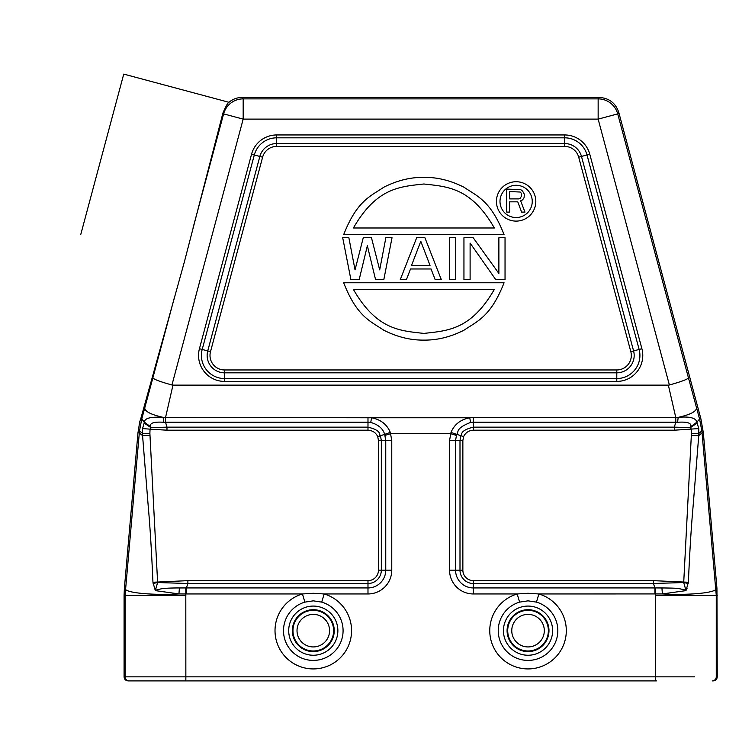 <?xml version="1.0" encoding="UTF-8"?>
<svg xmlns="http://www.w3.org/2000/svg" width="755" height="755" viewBox="0 0 755 755"><rect width="100%" height="100%" fill="white"/><g stroke="black" fill="none" stroke-linecap="round" stroke-linejoin="round"><path stroke-width="1.13" d="M694.543 676.848L185.843 676.848L185.843 680.897L655.482 680.897L129.124 680.897A4.049 4.049 -90 0 1 125.066 676.848L125.066 595.346L124.075 595.299L124.386 588.239L137.986 432.7L139.666 422.177M124.075 595.299L124.075 676.848C124.311 679.311 125.66 680.661 128.123 680.897L129.124 680.897A4.049 4.049 -90 0 1 125.066 676.848L146.781 676.848M655.482 680.897L655.482 595.346L716.259 595.346L716.259 676.848A4.049 4.049 90 0 1 712.201 680.897L713.201 680.897C715.655 680.661 717.014 679.311 717.25 676.848L716.939 588.239L703.33 432.7L700.885 418.789L618.798 112.467C615.655 103.048 609.134 98.046 599.234 97.452L242.091 97.452C237.136 97.499 232.757 99.113 228.944 102.293L123.745 74.103L80.747 234.56M656.472 680.897L184.852 680.897L656.472 680.897M185.853 676.848L185.805 593.958L178.935 593.93L155.313 590.618L152.954 582.265C151.585 551.131 150.009 525.867 148.244 506.482L142.572 435.635L142.563 428.585L144.403 422.177C144.498 418.204 150.745 416.59 163.137 417.355L165.553 417.477L172.97 385.125L171.942 384.984C160.173 381.709 153.822 379.34 152.869 377.877L141.751 419.025L140.741 418.846L184.267 262.296L222.933 113.005C225.99 105.993 227.991 102.425 228.944 102.293C227.991 102.425 225.99 105.993 222.933 113.005L223.612 113.882A20.262 20.253 -37.5 0 1 243.176 98.867L242.091 97.452M140.741 418.846L139.571 422.309M696.591 407.993L688.447 377.868C687.503 379.331 681.142 381.709 669.383 384.984L668.354 385.125L675.772 417.477L678.188 417.355C690.079 414.721 696.214 411.598 696.591 407.993L699.574 419.025L700.885 418.789M143.969 422.96L150.773 427.528L150.604 426.745L144.403 422.177L141.751 419.025L139.486 430.926L125.066 595.346L185.853 595.346M172.97 385.125L668.354 385.125M675.772 417.477L675.791 422.205L677.594 422.262C687.456 421.611 691.835 423.102 690.731 426.726L690.551 427.528L674.338 427.151L675.791 422.205L473.338 422.205L473.338 427.151C457.974 430.935 462.853 435.512 460.918 435.635L456.652 434.37C459.153 431.879 454.944 428.585 470.591 422.423L473.338 422.205L473.338 417.477L675.772 417.477M677.594 422.262L678.188 417.355C689.608 416.298 695.846 417.892 696.912 422.149L690.731 426.726M674.338 430.199L473.338 430.199L473.338 427.151L674.338 427.151L674.338 430.199L698.762 428.585L696.912 422.149L699.574 419.025L701.839 430.926L698.828 433.427L698.752 435.635L702.046 432.926L701.839 430.926M698.762 428.585L698.828 433.427L691.429 433.512L683.709 582.53L685.889 590.212C677.612 588.23 678.707 588.136 661.918 587.947L654.915 587.937L653.443 583.511L653.443 580.652L473.338 580.652A10.476 10.476 9.8 0 1 462.862 570.167L459.993 570.176L459.993 440.514L460.918 435.635L463.589 436.683L462.862 440.514L462.862 570.167M144.734 407.993C144.969 411.532 151.094 414.646 163.137 417.355L163.731 422.262L165.534 422.205L165.553 417.477L371.583 417.77C380.737 419.535 386.985 424.414 390.316 432.417L391.769 440.514L391.769 570.176A23.792 23.792 -41.8 0 1 367.987 593.958L324.14 593.958L313.297 593.279L302.444 593.958L185.805 593.958L185.758 587.937L179.407 587.947L178.935 593.93C151.406 595.506 123.197 592.609 125.377 588.277L124.386 588.239M179.407 587.947C167.346 587.956 164.146 588.438 161.249 588.824L155.436 590.212L157.616 582.53L149.896 433.483A69.29 69.29 92 0 1 150.094 429.161L166.987 430.199L367.987 430.199L367.987 422.205L370.733 422.423C378.378 424.659 383.021 428.642 384.673 434.37L385.758 440.514L381.332 440.514L381.332 570.176L385.758 570.176L385.758 440.514L391.769 440.514M149.924 435.446L142.572 435.635L139.279 432.926L137.986 432.7M153.114 583.492L157.616 582.53L187.882 583.511L186.41 587.937L185.758 587.937M154.294 588.523L155.577 588.183M152.954 582.265L187.882 580.652L187.882 583.511L367.987 583.511L367.987 587.937A17.761 17.761 133.9 0 0 385.758 570.176L391.769 570.176M149.896 433.483L142.487 433.389L139.486 430.926M163.731 422.262C153.737 421.62 149.358 423.111 150.604 426.745M473.338 417.477L469.742 417.77C460.588 419.525 454.35 424.414 451.009 432.417L456.652 434.37L455.567 440.514L455.567 570.176L459.993 570.176A13.345 13.345 9.8 0 0 473.338 583.511L473.338 580.652M653.443 580.652L688.371 582.265L686.012 590.618L662.39 593.93L538.881 593.958L528.038 593.279L517.184 593.958L473.328 593.958A23.792 23.792 41.8 0 1 449.555 570.167L449.555 440.514L451.009 432.417M313.287 600.838L321.724 602.122L324.14 593.958A38.269 38.269 0 0 1 310.362 668.817A38.269 38.269 0 0 1 302.444 593.958L304.86 602.122L313.287 600.838M187.882 580.652L367.987 580.652L367.987 583.511A13.345 13.345 -14.3 0 0 381.332 570.176L378.463 570.176L378.463 440.514L377.736 436.683C375.943 432.709 372.696 430.548 367.987 430.199M142.563 428.585L150.094 429.161L150.773 427.528L166.987 427.151L165.534 422.205L367.987 422.205L367.987 417.477M377.736 436.683L390.316 432.417M378.463 440.514L381.332 440.514L380.407 435.635C378.519 435.465 383.153 430.812 367.987 427.151L166.987 427.151L166.987 430.199M697.356 422.96L690.551 427.528L691.24 429.161A67.761 67.761 87.2 0 1 691.429 433.512M473.338 430.199C468.732 430.482 465.486 432.643 463.589 436.683M688.371 582.265C689.702 551.82 691.25 526.858 693.005 507.379L698.752 435.635L691.401 435.446M661.918 587.947L662.39 593.93C691.014 595.535 718.222 592.448 715.948 588.277L716.939 588.239M703.33 432.7L702.046 432.926L716.259 595.346L717.25 595.299M688.211 583.492L683.709 582.53L653.443 583.511L473.338 583.511L473.338 587.937L654.915 587.937L654.915 593.958M655.482 595.346L655.567 587.937M528.038 600.838L536.465 602.122L538.881 593.958A38.269 38.269 0 0 1 525.112 668.817A38.269 38.269 0 0 1 517.184 593.958L519.6 602.122L528.038 600.838M687.031 588.523L685.748 588.183M496.431 201.415A19.696 19.696 0 0 1 516.118 181.728A19.696 19.696 0 0 1 535.814 201.415A19.696 19.696 0 0 1 516.118 221.111A19.696 19.696 0 0 1 496.431 201.415M499.999 201.415A16.129 16.129 0 0 0 516.118 217.544A16.129 16.129 0 0 0 532.247 201.415A16.129 16.129 0 0 0 516.118 185.286A16.129 16.129 0 0 0 499.999 201.415M509.616 201.83L517.77 201.83L521.601 212.108L524.961 212.108L520.648 200.849L522.564 199.867L523.998 197.914L524.48 194.488L522.564 191.053L520.648 189.59L506.737 189.099L506.737 212.108L509.616 212.108L509.616 201.83M518.723 198.895L509.616 198.895L509.616 191.543L520.167 192.034L521.12 193.016L521.601 195.951L520.167 198.405L518.723 198.895M343.676 234.645C357.049 200.575 370.412 196.347 383.776 187.231C397.139 180.473 410.512 177.18 423.876 177.349C437.239 177.18 450.603 180.473 463.976 187.231C477.339 196.347 490.703 200.575 504.066 234.645L343.676 234.645M494.346 227.991L353.397 227.991C376.887 187.268 400.386 186.693 423.876 183.994C447.366 186.693 470.856 187.268 494.346 227.991M504.066 282.776C490.703 316.864 477.339 321.092 463.976 330.218C450.603 336.975 437.239 340.269 423.876 340.109C410.512 340.269 397.139 336.975 383.776 330.218C370.412 321.092 357.049 316.864 343.676 282.776L504.066 282.776M353.397 289.42L494.346 289.42C470.856 330.143 447.366 330.718 423.876 333.417C400.386 330.718 376.887 330.143 353.397 289.42M367.364 245.762L359.144 279.699L350.924 279.699L342.704 237.721L348.867 237.721L355.039 269.875L363.259 237.721L371.469 237.721L379.69 269.875L385.862 237.721L392.024 237.721L383.804 279.699L375.584 279.699L367.364 245.762M424.905 237.721L416.684 237.721L400.244 279.699L406.407 279.699L410.512 268.978L431.067 268.978L435.173 279.699L441.345 279.699L424.905 237.721M430.039 265.401L420.79 241.289L411.541 265.401L430.039 265.401M455.727 279.699L455.727 237.721L449.565 237.721L449.565 279.699L455.727 279.699M470.11 279.699L470.11 243.082L495.799 279.699L505.038 279.699L505.038 237.721L498.876 237.721L498.876 273.442L473.187 237.721L463.947 237.721L463.947 279.699L470.11 279.699M599.234 97.452L598.149 98.867A20.262 20.253 37.5 0 1 617.713 113.882L618.798 112.467M171.942 384.984L243.176 119.12L243.176 98.867L598.149 98.867L598.149 119.12L243.176 119.12L223.612 113.882L193.101 227.736M669.383 384.984L598.149 119.12L617.713 113.882L688.447 377.868M716.259 676.848L717.25 676.848M185.843 676.848L124.075 676.848M152.869 377.877L174.641 296.649M251.547 154.218L199.433 348.706L207.738 350.924L259.843 156.445L251.547 154.218A25.991 25.991 0 0 1 276.651 134.956L564.674 134.956A25.991 25.991 0 0 1 589.778 154.218L587.012 154.964A23.122 23.122 0 0 0 564.674 137.825L276.651 137.825A23.122 23.122 0 0 0 254.312 154.964L202.198 349.442A23.122 23.122 0 0 0 224.537 378.557L616.788 378.557A23.122 23.122 0 0 0 639.126 349.442L587.012 154.964L581.482 156.445L633.587 350.924L641.892 348.706L589.778 154.218M199.433 348.706A25.991 25.991 0 0 0 224.537 381.417L616.788 381.417A25.991 25.991 0 0 0 641.892 348.706M456.322 435.399L450.565 433.663L390.76 433.663L385.003 435.399M370.733 422.423L371.583 417.77L469.742 417.77L470.591 422.423M367.987 593.958L367.987 587.937L186.41 587.937L186.41 593.958M304.86 602.122A29.747 29.747 0 0 0 313.287 660.408A29.747 29.747 0 0 0 321.724 602.122M288.703 630.661A24.585 24.585 0 0 1 313.287 606.076A24.585 24.585 0 0 1 337.872 630.661A24.585 24.585 0 0 1 313.287 655.246A24.585 24.585 0 0 1 288.703 630.661M334.238 630.661A20.951 20.951 0 0 0 312.73 609.71A20.951 20.951 0 0 0 292.374 631.784A20.951 20.951 0 0 0 313.853 651.603A20.951 20.951 0 0 0 334.238 630.661M292.959 630.661A20.328 20.328 0 0 1 314.014 610.342A20.328 20.328 0 0 1 333.568 632.095A20.328 20.328 0 0 1 312.57 650.97A20.328 20.328 0 0 1 292.959 630.661M297.017 630.661A16.28 16.28 0 0 1 313.872 614.391A16.28 16.28 0 0 1 329.529 631.812A16.28 16.28 0 0 1 312.712 646.922A16.28 16.28 0 0 1 297.017 630.661M378.463 570.176A10.476 10.476 -14.3 0 1 367.987 580.652M473.338 593.958L473.338 587.937A17.761 17.761 -133.9 0 1 455.567 570.176L449.555 570.176M519.6 602.122A29.747 29.747 0 0 0 528.038 660.408A29.747 29.747 0 0 0 536.465 602.122M503.443 630.661A24.585 24.585 0 0 1 528.038 606.076A24.585 24.585 0 0 1 552.622 630.661A24.585 24.585 0 0 1 528.038 655.246A24.585 24.585 0 0 1 503.443 630.661M507.086 630.661A20.951 20.951 0 0 0 528.594 651.603A20.951 20.951 0 0 0 548.951 629.528A20.951 20.951 0 0 0 527.471 609.71A20.951 20.951 0 0 0 507.086 630.661M548.366 630.661A20.328 20.328 0 0 1 527.009 650.961A20.328 20.328 0 0 1 507.813 628.613A20.328 20.328 0 0 1 529.057 610.351A20.328 20.328 0 0 1 548.366 630.661M544.308 630.661A16.28 16.28 0 0 1 527.216 646.912A16.28 16.28 0 0 1 511.843 629.019A16.28 16.28 0 0 1 528.859 614.4A16.28 16.28 0 0 1 544.308 630.661M449.555 440.514L462.862 440.514M276.651 134.956L276.651 143.554L564.674 143.554L564.674 134.956M616.788 381.417L616.788 372.828L224.537 372.828L224.537 381.417M259.843 156.445A17.393 17.393 0 0 1 276.651 143.554L276.651 146.413L564.674 146.413A14.524 14.524 0 0 1 578.707 157.182L630.821 351.67A14.524 14.524 0 0 1 616.788 369.959L224.537 369.959A14.524 14.524 0 0 1 210.503 351.67L262.617 157.182L259.843 156.445M564.674 146.413L564.674 143.554A17.393 17.393 0 0 1 581.482 156.445L578.707 157.182M630.821 351.67L633.587 350.924A17.393 17.393 0 0 1 616.788 372.828L616.788 369.959M224.537 369.959L224.537 372.828A17.393 17.393 0 0 1 207.738 350.924L210.503 351.67M262.617 157.182A14.524 14.524 0 0 1 276.651 146.413"/></g></svg>
